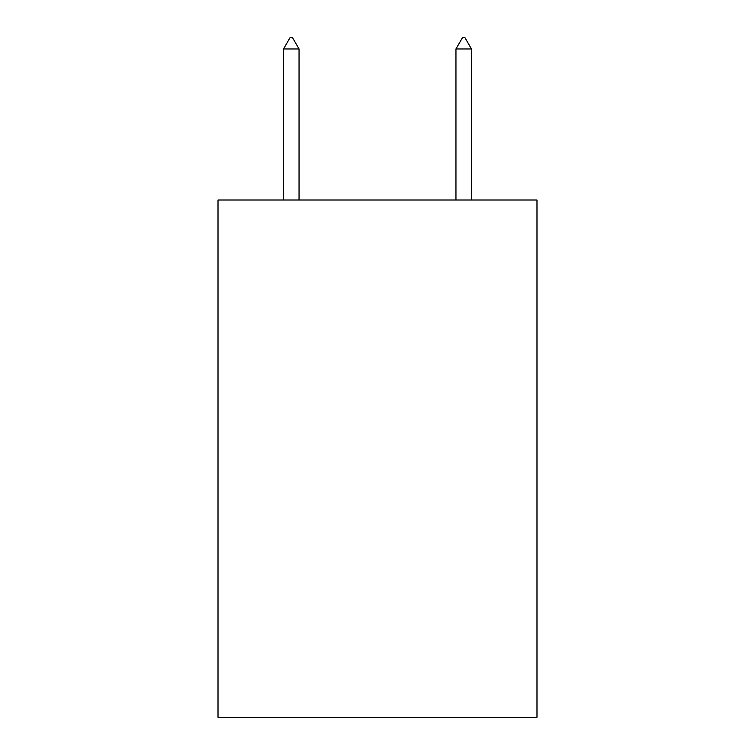 <?xml version="1.0" encoding="UTF-8"?>
<svg xmlns="http://www.w3.org/2000/svg" width="755" height="755" viewBox="0 0 755 755"><rect width="100%" height="100%" fill="white"/><g stroke="black" fill="none" stroke-linecap="round" stroke-linejoin="round"><path stroke-width="1.13" d="M536.984 199.999L536.984 717.25L218.016 717.25L218.016 199.999L536.984 199.999M299.046 48.962L292.581 37.75L289.995 37.75L283.531 48.962L299.046 48.962L299.046 199.999M283.531 48.962L283.531 199.999M462.419 37.75L465.005 37.75L471.469 48.962L455.954 48.962L462.419 37.75M471.469 199.999L471.469 48.962M455.954 199.999L455.954 48.962"/></g></svg>
